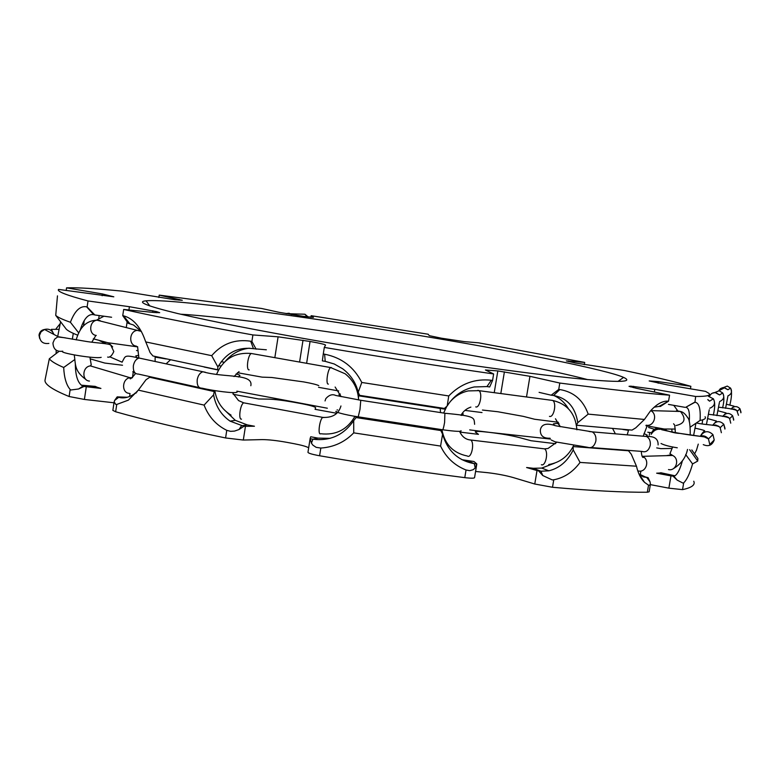 <?xml version="1.0" encoding="UTF-8"?>
<svg xmlns="http://www.w3.org/2000/svg" width="780" height="780" viewBox="0 0 780 780"><rect width="100%" height="100%" fill="white"/><g stroke="black" fill="none" stroke-linecap="round" stroke-linejoin="round"><path stroke-width="1.17" d="M438.691 338.744C517.423 352.034 608.322 370.247 623.551 377.393C634.657 382.395 618.53 383.302 556.579 376.409C494.218 369.369 391.18 353.808 316.348 340.704C259.418 330.788 213.194 321.731 177.674 313.531C146.718 305.974 136.188 301.724 146.065 300.807C158.632 299.686 194.444 302.933 253.49 310.537C311.795 318.162 382.99 329.209 438.691 338.744M587.74 379.636C554.512 370.851 490.796 358.449 434.84 348.855C350.084 333.967 226.015 316.602 180.57 314.213M226.766 430.336L230.626 431.34L234.575 431.077L239.002 429.536L243.916 426.309L245.447 426.328L243.311 440.047L225.586 437.96L226.766 430.336C216.118 425.041 208.562 416.637 204.097 405.103L138.323 390.127L128.427 400.111L116.746 404.45L115.645 411.772L112.856 410.387L114.065 402.363M330.194 438.331L318.026 438.126L310.732 436.761L310.148 438.477L311.444 443.157L312.848 445.117L316.154 447.34L320.824 448.052L319.595 455.764L317.86 455.452C311.561 454.204 308.266 453.16 307.964 452.312L310.148 438.506M236.837 391.17L327.346 408.223M218.692 365.547L220.993 366.034M109.619 356.752L122.138 362.203M70.161 389.483L70.834 389.99L78.624 388.986L84.064 386.451L86.297 386.734L84.396 399.448L69.118 396.513L70.161 389.483C66.339 385.027 64.184 377.695 63.687 367.487C55.848 364.094 51.061 361.189 49.325 358.761L45.016 380.143C44.441 384.257 52.474 389.707 69.118 396.513M127.296 397.244L117.185 396.874L118.696 397.303L114.631 400.452L114.153 401.798L115.752 404.43L116.746 404.45M552.503 487.276L534.768 484.019L537.01 470.545L540.94 471.227L542.763 475.537L552.23 479.915L553.761 479.798L552.503 487.276C592.098 490.776 623.698 492.433 647.322 492.238L648.531 485.16L649.243 485.394L650.452 484.146L650.033 481.816L648.102 477.672L641.355 475.927M650.335 484.799L649.145 491.78L647.322 492.238M683.143 483.171L683.69 482.869L682.529 489.635L668.87 488.163L670.975 475.888L673.852 476.18L677.225 480.148L683.143 483.171M476.726 464.461L474.562 477.643C474.289 478.306 471.578 478.364 466.43 477.838L464.782 477.643L466.04 469.989L469.697 470.671L473.168 469.726L475.186 467.922L476.814 463.934L473.977 461.516L461.974 459.703M648.531 485.16L644.533 482.352C640.838 478.784 638.157 473.401 636.47 466.216L580.057 462.423C573.017 471.988 564.252 477.779 553.761 479.798M576.459 425.159L577.795 422.662L588.188 414.122C583.206 400.072 573.758 391.892 559.845 389.561L558.733 389.425L559.796 383.048C607.347 389.22 643.939 393.266 669.572 395.187L668.548 401.164L659.081 406.399L654.176 407.189M588.188 414.122L644.446 419.455L650.306 411.138C656.477 404.215 662.356 400.881 667.953 401.125M444.405 408.437L359.639 395.353L358.225 392.243L361.774 382.463L448.753 395.947L447.184 405.98L444.405 408.437M445.029 407.862L445.877 407.969M464.938 410.387L482.02 412.561M482.44 410.046L497.815 411.743L523.292 416.364L534.622 419.25L558.373 422.273M237.442 372.703L262.099 377.14L271.742 377.481L303.693 381.907C311.815 383.389 316.846 384.637 318.805 385.632M318.542 387.319L338.705 390.956M357.962 394.427L359.356 394.67M580.057 462.423L573.222 449.894L573.115 446.569L628.505 450.772L631.274 454.194L636.47 466.216M628.505 450.772L625.726 450.187M459.888 432.091L478.442 434.343L475.264 431.944C475.683 431.165 479.846 431.243 487.734 432.178L550.407 439.043M469.697 429.887L494.315 432.978C503.948 434.226 512.431 435.786 519.763 437.677L531.053 440.729L555.594 443.703M448.753 395.947C460.717 383.662 474.903 378.436 491.302 380.26L486.973 386.578L474.191 386.958C462.56 389.542 453.56 395.879 447.184 405.98M577.795 422.662C575.24 407.053 567.167 398.005 553.576 395.499L551.187 395.197L558.733 389.425M559.845 389.561L553.576 395.499M554.629 463.135L541.7 468.088L533.257 468.283L540.94 471.227L548.867 470.808C559.494 468.185 567.616 461.224 573.222 449.894M466.04 469.989C454.516 465.436 446.033 457.47 440.583 446.072L353.73 432.861C344.75 442.123 333.781 447.184 320.824 448.052M354.822 416.598L358.098 417.202L356.099 417.573L440.807 430.54L442.591 434.177C447.457 450.889 458.026 460.717 474.298 463.651L475.186 467.922M442.591 434.177L440.583 446.072M491.302 380.26L492.57 380.435L489.684 386.958L486.973 386.578M538.726 471.013L542.763 475.537M467.113 460.726L474.298 463.651L476.814 463.973M539.097 392.36L551.187 395.197M145.626 341.913L211.702 355.67L217.893 366.99L217.591 369.74L152.958 355.973L150.111 352.619L145.178 340.411C140.312 326.576 133.088 318.377 123.513 315.812L122.743 315.637L123.679 309.455C156.946 316.856 200.021 325.348 252.895 334.942L278.099 336.814L310.06 341.474C319.781 343.2 324.948 344.399 325.562 345.072L324.305 347.422C382.21 357.191 438.652 366.034 493.633 373.952L485.433 369.983L497.825 370.929L529.942 376.321L559.796 383.048M493.633 373.952L492.57 380.435M475.576 471.471L487.763 472.7C497.396 473.86 505.859 475.478 513.142 477.535L534.768 484.019M537.01 470.545L526.597 467.522L533.257 468.283M553.888 395.538C559.942 398.248 564.798 402.656 568.444 408.749M440.807 430.54L437.853 429.409L441.948 429.907M682.529 489.635C691.743 487.666 695.487 484.868 693.751 481.231M691.811 449.953L697.876 458.445L697.72 461.058L692.572 463.924C689.929 473.323 686.975 479.632 683.69 482.869M690.193 427.148L700.079 420.42C700.752 408.759 699.046 402.694 694.98 402.256L695.633 396.474C706.758 396.503 711.184 395.47 708.923 393.373L705.549 391.365L667.592 384.93L649.175 380.942L658.427 381.615L690.865 386.315C675.324 381.839 653.182 376.565 624.458 370.51L575.357 363.022L566.338 360.906L584.678 362.417L478.52 342.82L464.11 341.601L441.499 338.208L429.263 335.654L428.171 334.23L311.152 315.705L310.898 317.294M700.079 420.42C704.574 419.63 706.231 418.411 705.071 416.754M644.446 419.455L635.758 427.849L632.024 430.102L576.693 425.236M692.572 463.924L685.678 454.555M656.711 447.895L660.845 448.656L672.126 448.441M689.237 421.668C689.929 412.327 688.75 407.55 685.688 407.316L694.629 402.256M694.98 402.256L685.688 407.316M674.944 475.781L660.923 472.758L659.353 473.05L673.852 476.18L674.944 475.781C677.635 474.026 680.111 469.082 682.354 460.941M638.947 473.947L646.903 477.682L650.033 481.816M668.548 401.164L660.367 406.477L659.081 406.399M673.14 476.278L677.225 480.148M643.012 476.834L648.102 477.672M645.928 425.704L664.219 429.01L675.324 429.068M668.431 404.401L684.938 407.326M669.572 395.187L636.451 388.294L629.021 386.324L630.776 386.159L654.82 389.327L695.633 396.474M650.383 484.633L668.87 488.163M670.975 475.888L656.653 473.187L659.353 473.05M673.764 405.346L677.625 410.67M690.437 388.801L690.865 386.315M654.391 429.263L648.59 427.489M647.78 432.237L651.739 432.744M584.298 364.679L584.678 362.417M618.579 381.001L621.192 381.342M311.152 315.705L313.453 317.372L302.698 316.241L279.162 312.331L261.534 308.471L159.208 295.123L158.847 297.492M159.208 295.123L182.296 300.281L174.739 299.715L122.353 291.154C96.164 288.581 77.571 287.469 66.573 287.84L66.173 290.521M66.573 287.84L102.414 293.933L113.812 296.819L58.549 289.409C56.638 291.389 66.456 295.24 88.013 300.953L87.116 306.95L86.609 306.813L93.707 314.671C88.179 313.638 83.635 318.942 80.067 330.584M57.476 295.854L55.731 315.364C57.574 317.177 62.459 319.478 70.405 322.267C74.792 310.772 80.194 305.614 86.609 306.813M84.191 320.639L83.518 325.884M74.149 354.861L74.266 354.91C75.718 364.533 74.139 370.968 85.976 379.548M49.325 358.761L58.987 351.4M74.597 359.668L63.687 367.487M90.119 358.829L104.734 363.051L122.518 365.245M77.785 335.234C71.702 332.846 67.84 330.808 66.212 329.121L55.731 315.364M115.645 411.772C145.041 420.089 181.681 428.825 225.586 437.96M211.702 355.67C222.007 343.736 235.004 338.91 250.673 341.211L251.891 341.435L252.895 334.942M70.405 322.267L78.79 332.992M93.317 338.803L107.776 342.712L137.085 346.798M138.323 390.127L145.996 379.762L149.721 377.257L214.227 391.55L213.603 394.836L204.097 405.103M214.227 391.55L214.958 391.482M233.152 394.3L258.697 398.98L268.359 399.126C274.774 399.34 283.081 400.345 293.28 402.148L300.31 403.426C309.991 405.259 315.101 406.702 315.647 407.745L315.071 409.315L336.638 413.273M154.859 377.735L149.721 377.257M141.463 331.578L133.487 324.987L128.144 323.281L122.743 315.637M123.513 315.812L129.792 323.661M118.696 397.303C123.523 398.687 128.729 397.566 134.326 393.939L137.173 391.706M75.338 363.87C75.387 374.663 77.405 381.771 81.403 385.183L83.05 386.081L78.624 388.986M87.116 306.95L94.829 314.974L93.707 314.671M117.185 396.874L114.631 400.452M86.297 386.734L100.922 388.43L97.354 387.319L84.064 386.451M139.552 330.476L139.688 329.589M88.013 300.953L129.412 306.706L156.566 311.61L159.685 312.683L154.03 312.488L123.679 309.455M94.829 314.974L111.598 317.245M84.396 399.448L114.007 402.782M129.587 396.484L130.026 393.549M129.226 393.344C121.348 393.013 121.836 378.573 130.201 377.647L132.424 377.754L133.214 372.469M96.925 319.917L103.964 316.212M97.354 387.319L95.209 386.373L81.403 385.183M136.529 350.483L137.992 350.883M319.595 455.764C368.969 464.305 417.368 471.588 464.782 477.643M245.447 426.328L254.446 426.231L247.27 424.895L235.326 420.342L223.275 408.808M243.311 440.047L262.031 439.608C268.466 439.608 276.783 440.524 286.962 442.357L293.962 443.674C301.47 445.107 306.374 446.472 308.675 447.769M213.603 394.836C215.641 406.165 221.13 414.931 230.071 421.132L243.916 426.309M310.274 438.74L312.907 439.198L311.444 443.157M247.27 424.895L241.488 425.822L239.002 429.536M337.087 409.9L337.623 409.988M266.36 349.791L253.481 348.689C238.027 346.661 226.171 352.765 217.893 366.99M325.221 361.354L322.364 360.867L323.271 353.974L324.597 354.198L325.221 361.354L334.25 363.987L342.693 368.803C350.698 374.868 355.875 382.678 358.225 392.243M256.113 349.167L251.891 341.435M250.673 341.211L253.481 348.689M225.488 361.091C231.855 353.662 239.791 349.362 249.317 348.182M323.271 353.974L324.305 347.422M324.597 354.198C341.62 357.601 354.013 367.029 361.774 382.463M318.026 438.126L312.907 439.198C330.125 441.314 343.726 435.113 353.701 420.595L356.099 417.573M353.73 432.861L353.701 420.595M221.286 361.637L224.221 362.281M676.455 410.728L680.462 411.469L650.774 410.611C658.242 414.541 653.747 427.04 646.152 425.197M668.489 469.56C676.026 471.49 680.189 459.03 672.643 455.471L671.005 454.896L666.374 455.647M690.222 435.074C690.31 425.11 689.471 419.308 687.707 417.68C685.376 413.975 682.958 411.908 680.462 411.469C686.361 418.889 684.889 423.569 676.045 425.51M638.342 470.974C646.103 472.982 650.393 460.034 642.632 456.329L642.057 456.066M252.398 353.691L251.306 353.496C247.826 354.802 245.885 370.432 249.151 369.866M331.315 367.517L330.652 367.565C327.59 368.969 325.523 384.745 328.37 384.091M320.482 433.865C317.558 434.811 319.702 418.899 322.803 417.398L323.788 417.583M241.498 419.133C238.153 419.991 240.172 404.225 243.701 402.831L244.842 403.046M358.498 395.782L358.517 398.687M358.43 416.871L442.348 429.721C442.865 430.355 443.625 427.908 444.61 422.389L444.883 413.244M336.229 411.313C333.625 411.508 343.385 414.648 358.215 416.842L359.99 409.393L360.769 400.286M440.183 408.389L440.505 412.561M477.896 390.331L478.93 390.653C482.918 393.198 479.71 408.584 475.732 406.887M551.021 400.218L552.688 400.442C556.998 402.997 553.742 418.07 549.461 416.354M541.388 464.724C545.668 466.703 548.867 451.464 544.528 448.851L542.783 448.636M467.639 456.202C471.617 458.191 474.767 442.64 470.759 440.017L469.151 439.813M554.483 425.5L553.42 423.862L557.593 423.374L559.718 425.334M591.113 447.554L642.028 451.425C645.967 452.644 648.707 450.635 650.237 445.399C650.725 441.324 649.535 438.36 646.649 436.498L643.217 436.205M551.245 440.008L555.136 441.831L587.633 447.291C591.572 448.539 594.311 446.462 595.852 441.061C596.359 436.849 595.179 433.787 592.303 431.876L589.115 431.525M612.67 428.639L615.381 433.836M62.741 351.195C56.54 352.004 53.284 349.255 52.952 342.947L54.61 339.202L57.642 336.94L65.208 337.808M48.877 343.405C42.91 344.165 39.77 341.523 39.449 335.449L41.038 331.861L44.528 329.482C48.916 328.39 52.055 330.047 53.927 334.444M112.671 346.885L108.527 342.81M106.353 342.322L102.014 343.337M651.398 433.582C652.519 430.024 654.995 428.171 658.827 428.025C654.995 428.171 652.519 430.024 651.398 433.582M660.797 428.386L663.712 430.151L660.797 428.386M704.194 436.819L708.454 438.896L709.78 444.493L708.454 438.896L712.94 434.606L714.217 439.978C712.15 445.36 708.503 446.911 703.267 444.619C708.503 446.911 712.15 445.36 714.217 439.978L712.94 434.606C708.279 430.297 704.135 430.774 700.508 436.04C704.135 430.774 708.279 430.297 712.94 434.606L708.454 438.896C706.017 436.03 703.102 435.172 699.699 436.293C703.102 435.172 706.017 436.03 708.454 438.896L707.801 438.253M671.746 429.049L672.087 431.935L671.746 429.049M307.164 316.865L304.941 314.233L301.051 314.096M291.642 314.594L289.097 313.238L286.669 313.492M718.77 390.731L720.291 388.752L722.611 387.689L724.513 387.67L727.906 389.756L730.548 388.099C732.41 391.56 731.523 394.173 727.876 395.928M722.309 387.991L727.262 386.081L730.548 388.099C732.04 391.306 731.816 396.913 729.875 404.927M104.842 342.371L105.436 342.079M724.922 429.078L723.782 424.252C719.764 420.449 716.079 420.79 712.725 425.246M721.364 432.705L720.174 427.694L718.819 426.328L715.543 424.993L712.55 425.305M733.658 420.186L732.615 415.798C729.163 412.444 725.868 412.639 722.728 416.393M730.733 423.16L729.651 418.636L728.462 417.417L725.566 416.208L722.923 416.423M740.912 412.796L739.957 408.779C736.963 405.785 734 405.873 731.075 409.042M738.465 415.282L736.798 410.387L734.263 409.032L731.474 409.09M100.074 320.551L96.964 320.19C88.852 321.175 88.676 334.912 96.271 335.419M141.063 331.1L137.124 330.359C128.876 331.412 128.632 345.618 136.364 346.106M89.446 381.069C81.705 380.708 82.124 366.746 90.343 365.898L95.014 367.273M708.416 396.298L713.359 398.804C715.611 403.153 714.422 406.302 709.78 408.242M707.85 399.565L709.566 401.173L713.359 398.804C715.153 401.944 715.143 407.375 713.329 415.096M694.619 453.892L696.423 450.265M170.401 359.882L166.101 363.851M237.178 392.048C235.599 393.959 211.916 390.546 201.971 388.167C198.451 388.196 196.862 385.388 197.203 379.743C198.052 375.414 199.953 372.762 202.888 371.758L205.384 372.255M199.349 387.582L138.323 374.069C134.716 374.069 133.058 371.299 133.351 365.781C134.179 361.569 136.091 358.985 139.094 358.04L141.755 358.615M709.468 396.386C710.765 393.588 712.9 392.36 715.874 392.671L719.569 394.943L722.709 392.983C724.747 396.835 723.723 399.691 719.648 401.544M713.642 393.013L719.131 390.78L722.709 392.983C724.308 396.065 724.279 401.017 722.602 407.862M526.539 396.786L529.942 376.321M500.848 393.373L504.397 371.846M494.267 392.506L497.825 370.929M648.531 426.163L648.697 425.217M651.144 410.865L651.29 410.046M654.361 392.018L654.82 389.327M633.341 387.621L633.555 386.324M630.64 386.938L630.776 386.159M640.185 475.078L640.877 471.032M640.546 476.297L640.019 476.18M658.154 383.214L658.427 381.615M649.282 435.181L649.74 432.481M568.337 361.54L568.435 360.906M179.02 300.163L179.137 299.364M98.748 318.464L99.187 315.569M102.151 295.737L102.414 293.933M156.4 312.702L156.566 311.61M152.617 312.341L152.861 310.742M126.331 327.19L127.13 321.848M128.915 309.982L129.412 306.706M306.647 363.139L310.06 341.474M299.608 361.891L303.01 340.246M274.862 357.503L278.099 336.814M643.178 436.205L646.922 426.475M673.579 423.764L674.612 425.041M674.749 425.49L675.383 432.578M672.682 446.921L669.952 453.668L672.643 455.471L642.632 456.329L643.295 457.499C642.291 457.577 641.618 455.53 641.277 451.366M673.433 468.634C681.154 463.954 685.844 457.548 687.521 449.436M628.631 429.868L627.208 434.84M358.585 399.935C358.01 389.171 353.525 380.445 345.13 373.766L330.652 367.565L251.306 353.496C234.907 352.082 223.333 358.995 216.596 374.224M354.959 416.325C347.285 429.634 335.887 435.445 320.765 433.748M232.411 392.603L238.553 400.579L243.701 402.831L322.803 417.398C332.592 417.865 338.647 414.053 340.948 405.97M231.075 415.145C221.959 409.5 216.538 401.32 214.822 390.604M335.127 387.036L341.172 396.659M239.031 371.582L234 376.555M445.234 409.207L358.195 395.743M340.324 394.027L338.969 394.573L339.982 396.396M325.046 400.93L325.816 398.639C329.082 394.943 332.377 393.88 335.702 395.45L360.984 400.315L445.263 413.302C476.56 416.159 473.801 417.739 474.62 424.32M442.738 429.78C455.569 431.506 461.662 431.808 461.029 430.697M462.355 413.166L463.261 413.975L461.809 415.428M576.898 429.809C575.611 413.819 567.538 404.03 552.688 400.442L478.93 390.653L468.273 390.907C460.873 392.535 454.662 396.347 449.621 402.373M460.931 415.34C463.252 411.255 466.567 408.515 470.886 407.101M555.457 418.753L560.099 426.728M556.754 442.27L547.969 448.5L544.528 448.851L470.759 440.017C465.709 439.618 461.974 436.722 459.566 431.32M467.24 455.978C453.17 453.102 444.736 444.327 441.909 429.663M548.75 464.539C559.972 462.608 568.24 456.3 573.573 445.614M446.862 406.253L443.615 413.049M550.066 438.214C543.377 438.497 540.14 435.737 540.345 429.926C541.486 424.086 546.634 422.711 555.779 425.792L592.303 431.876L646.649 436.498C654.517 436.108 658.34 438.916 658.106 444.941M557.593 423.374L559.007 423.501M622.869 429.448L628.466 430.355M643.997 433.622L647.303 435.152L646.074 436.449M107.611 357.065C109.746 357.747 111.813 355.894 113.812 351.517L110.702 345.043C108.332 343.395 96.525 343.064 87.214 341.591L58.227 336.716L44.528 329.482C41.535 329.94 39.712 331.744 39.049 334.893M62.41 351.536C61.249 353.301 95.696 359.073 101.176 357.337M39.02 335.117L39.634 338.432M98.719 340.265L103.642 342.635L102.531 343.385M53.82 334.386L51.383 329.345L58.919 329.355M656.536 429.224L653.192 430.823L651.193 434.343C657.989 423.472 667.144 433.134 679.838 433.387L705.451 437.063M709.946 444.483L714.158 440.037L709.722 444.541M664.687 430.375L666.832 429.019L664.687 430.375M706.875 437.619L705.725 437.141M694.96 428.152C701.776 429.585 705.003 430.521 704.642 430.969C703.404 431.671 702 433.368 700.44 436.059L704.642 430.969C705.256 430.609 702.029 429.673 694.96 428.152M661.04 443.498C664.131 445.136 669.552 446.579 677.284 447.798M308.236 317.002L304.941 314.233L286.084 313.657M657.871 429.136L659.753 429.331M661.635 429.692C673.657 432.559 687.375 434.869 702.809 436.634M718.887 390.751L724.386 387.835L727.906 389.756M725.585 408.31L727.828 396.572M56.189 328.585L60.109 323.749M81.305 326.908L82.475 327.093M696.374 422.955C705.754 425.178 718.877 424.72 720.174 427.694L723.782 424.252L725.01 428.395M707.528 418.567L716.459 421.044L712.647 425.276M72.326 339.212L73.291 333.362M60.596 321.769L57.7 336.443M56.209 350.269L56.121 353.603M708.386 414.297C722.134 415.779 729.222 417.232 729.651 418.636L732.615 415.798L733.736 419.523M717.795 410.728L726.092 412.942L722.66 416.393M718.497 407.189C730.499 408.486 736.827 409.802 737.48 411.148L739.957 408.779L740.99 412.152M726.336 404.206L734.087 406.195L731.006 409.032M141.307 331.393L96.964 320.19C86.668 320.502 79.745 327.064 76.186 339.885M155.132 356.47L155.123 361.491M136.081 393.091L134.716 393.334M89.924 357.142L91.24 364.816L90.343 365.898L130.162 377.744C129.568 380.104 131.381 378.671 135.603 373.454M137.582 346.622L138.869 358.088M95.93 335.371L91.796 342.206M707.821 399.721L709.566 401.173M706.436 424.525L709.264 409.744M696.384 450.528L698.275 444.122M702.692 419.835L702.088 423.891M693.596 435.552L695.955 423.238M166.316 358.985L155.161 357.103M138.733 355.378L135.817 355.875L137.387 358.722M135.408 373.308L132.775 371.836L133.79 370.948M204.067 367.01L218.449 370.071M250.838 385.729C253.539 373.259 224.24 378.007 202.888 371.758L139.094 358.04C123.796 354.685 125.804 355.612 122.167 361.988M236.106 373.912C238.953 374.673 240.201 375.258 239.86 375.668L238.358 376.994M715.708 392.876L719.569 394.943M716.898 415.633L719.394 402.548M623.551 377.393L618.004 381.41M541.7 468.088L548.867 470.808M689.627 449.709L697.72 461.058M644.533 482.352L639.112 474.113M128.427 400.111L134.326 393.939M235.326 420.342L230.071 421.132M310.148 438.477L307.964 452.312M146.065 300.807L149.867 305.994"/></g></svg>

